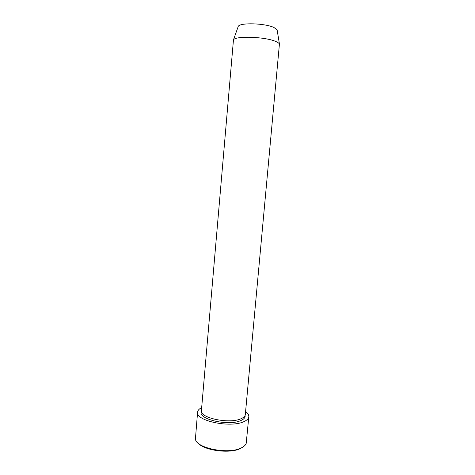 <?xml version="1.0" encoding="UTF-8"?>
<svg xmlns="http://www.w3.org/2000/svg" width="475" height="475" viewBox="0 0 475 475"><rect width="100%" height="100%" fill="white"/><g stroke="black" fill="none" stroke-linecap="round" stroke-linejoin="round"><path stroke-width="0.71" d="M243.016 446.957L240.599 448.436C230.262 454.035 203.811 450.579 197.933 442.932M197.582 412.157L195.433 438.799C195.379 448.079 228.695 454.83 241.431 447.836C244.025 446.559 245.623 445.057 246.21 443.329L248.811 416.729C248.609 418.647 246.953 420.292 243.853 421.657C230.44 428.224 195.273 420.761 197.582 412.157C197.778 410.394 199.138 408.874 201.667 407.598M241.015 418.742C229.467 424.27 199.482 417.929 201.412 410.602L233.463 39.858C235.564 35.678 265.412 36.747 275.761 41.479C277.744 42.317 278.967 43.148 279.431 43.961L245.32 414.521C245.142 416.171 243.705 417.578 241.015 418.742M277.234 30.655L277.091 29.788L273.974 27.514C265.228 23.227 240.208 22.45 238.272 26.327L237.975 27.152M245.599 411.522C247.861 413.22 248.936 414.96 248.811 416.729M245.106 415.393C245.468 417.418 244.049 419.134 240.849 420.547C228.558 426.467 197.03 418.98 201.465 411.498M277.091 29.788L279.431 43.961M238.272 26.327L233.463 39.858"/></g></svg>
